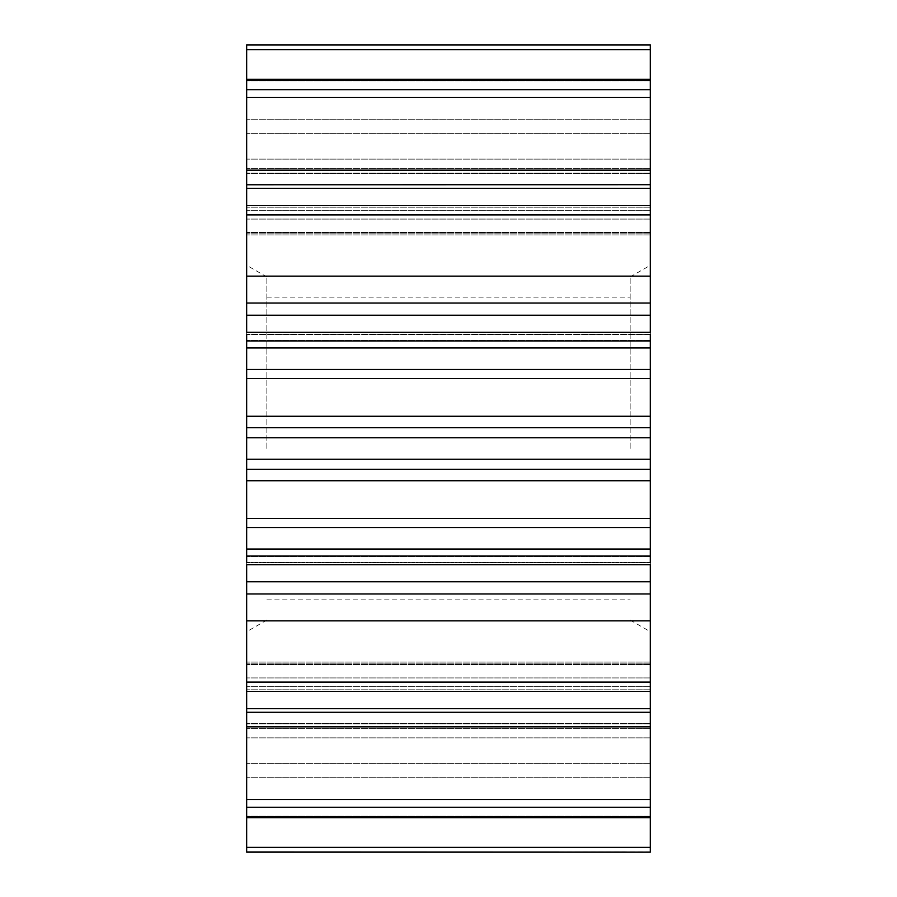 <?xml version="1.0" encoding="UTF-8"?>
<svg xmlns="http://www.w3.org/2000/svg" width="897" height="897" viewBox="0 0 897 897"><rect width="100%" height="100%" fill="white"/><g stroke="black" fill="none" stroke-linecap="round" stroke-linejoin="round"><path stroke-width="0.67" stroke-dasharray="4.49 3.36" d="M246.675 852.15L246.675 44.85M266.858 448.5L266.858 276.949L266.858 448.5M650.325 852.15L650.325 44.85M630.143 448.5L630.143 276.949L630.143 448.5M650.325 184.771L650.325 234.924L650.325 184.715L246.675 184.715L246.675 234.924L246.675 184.771L650.325 184.771L246.675 184.771M650.325 562.778L650.325 564.684L246.675 564.684L246.675 562.778L650.325 562.778L246.675 562.778M650.325 332.316L650.325 340.647L650.325 334.222L246.675 334.222L246.675 332.316L246.675 340.647L246.675 332.316L650.325 332.316M650.325 79.295L650.325 173.502L650.325 79.295L246.675 79.295L246.675 173.502L246.675 79.295M650.325 448.5L650.325 631.701L650.325 448.5M246.675 448.5L246.675 631.701L246.675 448.5M650.325 219.07L246.675 219.07L650.325 219.07M650.325 205.548L246.675 205.548M650.325 369.463L246.675 369.463M650.325 437.747L246.675 437.747M650.325 518.466L246.675 518.466M650.325 682.112L246.675 682.112M650.325 689.815L246.675 689.815L650.325 689.815M650.325 556.488L246.675 556.488L650.325 556.488M650.325 562.419L246.675 562.419L650.325 562.419M650.325 712.229L246.675 712.229L650.325 712.229M650.325 686.654L246.675 686.654L650.325 686.654M650.325 663.881L246.675 663.881L650.325 663.881M650.325 664.52L246.675 664.52L650.325 664.52M650.325 677.93L246.675 677.93L650.325 677.93M650.325 816.203L246.675 816.203L650.325 816.203M650.325 763.369L246.675 763.369L650.325 763.369M650.325 728.611L246.675 728.611L650.325 728.611M650.325 723.845L246.675 723.845L650.325 723.845M650.325 728.622L246.675 728.622L650.325 728.622M650.325 737.872L246.675 737.872L650.325 737.872M650.325 777.721L246.675 777.721L650.325 777.721M650.325 852.004L246.675 852.004M650.325 847.34L246.675 847.34M650.325 816.831L246.675 816.831M650.325 807.255L246.675 807.255M650.325 799.485L246.675 799.485M650.325 726.862L246.675 726.862M650.325 708.697L246.675 708.697M650.325 691.452L246.675 691.452M650.325 620.87L246.675 620.87M650.325 593.96L246.675 593.96M650.325 581.783L246.675 581.783M650.325 556.028L246.675 556.028M650.325 549.042L246.675 549.042M650.325 527.537L246.675 527.537M650.325 480.736L246.675 480.736M650.325 469.299L246.675 469.299M650.325 459.253L246.675 459.253M650.325 427.701L246.675 427.701M650.325 416.264L246.675 416.264M650.325 378.534L246.675 378.534M650.325 347.958L246.675 347.958M650.325 340.972L246.675 340.972M650.325 340.512L246.675 340.512L650.325 340.512M650.325 334.581L246.675 334.581L650.325 334.581M650.325 315.217L246.675 315.217M650.325 303.04L246.675 303.04M650.325 276.13L246.675 276.13M650.325 214.888L246.675 214.888M650.325 188.303L246.675 188.303M650.325 210.347L246.675 210.347L650.325 210.347M650.325 233.119L246.675 233.119L650.325 233.119M650.325 232.48L246.675 232.48L650.325 232.48M650.325 207.185L246.675 207.185L650.325 207.185M650.325 170.138L246.675 170.138M650.325 97.515L246.675 97.515M650.325 89.745L246.675 89.745M650.325 80.169L246.675 80.169M650.325 80.797L246.675 80.797L650.325 80.797M650.325 133.631L246.675 133.631L650.325 133.631M650.325 168.389L246.675 168.389L650.325 168.389M650.325 173.155L246.675 173.155L650.325 173.155M650.325 168.378L246.675 168.378L650.325 168.378M650.325 159.128L246.675 159.128L650.325 159.128M650.325 119.279L246.675 119.279L650.325 119.279M650.325 49.66L246.675 49.66M650.325 44.996L246.675 44.996M650.325 334.222L246.675 334.222M266.858 276.949L246.675 265.299M630.143 276.949L650.325 265.299M266.858 297.131L630.143 297.131M266.858 599.869L630.143 599.869M650.325 556.353L246.675 556.353L650.325 556.353M650.325 662.076L246.675 662.076L650.325 662.076M650.325 723.498L246.675 723.498L650.325 723.498M650.325 817.705L246.675 817.705M650.325 712.285L246.675 712.285M650.325 340.647L246.675 340.647L650.325 340.647M650.325 234.924L246.675 234.924L650.325 234.924M650.325 173.502L246.675 173.502L650.325 173.502M630.143 620.051L650.325 631.701M266.858 620.051L246.675 631.701"/><path stroke-width="1.35" d="M246.675 334.222L246.675 562.778M650.325 334.222L650.325 562.778M650.325 184.771L650.325 44.85L246.675 44.85L246.675 332.316L650.325 332.316L650.325 315.217L246.675 315.217M246.675 184.771L650.325 184.715L650.325 315.217M650.325 852.004L650.325 564.684L246.675 564.684L246.675 852.15L650.325 852.15L246.675 852.004M650.325 469.299L246.675 469.299M650.325 437.747L246.675 437.747M650.325 593.96L246.675 593.96M650.325 581.783L246.675 581.783M650.325 620.87L246.675 620.87M650.325 682.112L246.675 682.112M650.325 691.452L246.675 691.452M650.325 708.697L246.675 708.697M650.325 726.862L246.675 726.862M650.325 799.485L246.675 799.485M650.325 807.255L246.675 807.255M650.325 816.831L246.675 816.831M650.325 847.34L246.675 847.34M650.325 44.996L246.675 44.996M650.325 49.66L246.675 49.66M650.325 80.169L246.675 80.169M650.325 89.745L246.675 89.745M650.325 97.515L246.675 97.515M650.325 170.138L246.675 170.138M650.325 188.303L246.675 188.303M650.325 205.548L246.675 205.548M650.325 214.888L246.675 214.888M650.325 276.13L246.675 276.13M650.325 303.04L246.675 303.04M650.325 340.972L246.675 340.972M650.325 347.958L246.675 347.958M650.325 369.463L246.675 369.463M650.325 378.534L246.675 378.534M650.325 416.264L246.675 416.264M650.325 427.701L246.675 427.701M650.325 459.253L246.675 459.253M650.325 480.736L246.675 480.736M650.325 518.466L246.675 518.466M650.325 527.537L246.675 527.537M650.325 549.042L246.675 549.042M650.325 556.028L246.675 556.028M650.325 712.285L246.675 712.285M650.325 817.705L246.675 817.705M650.325 79.295L246.675 79.295"/></g></svg>
